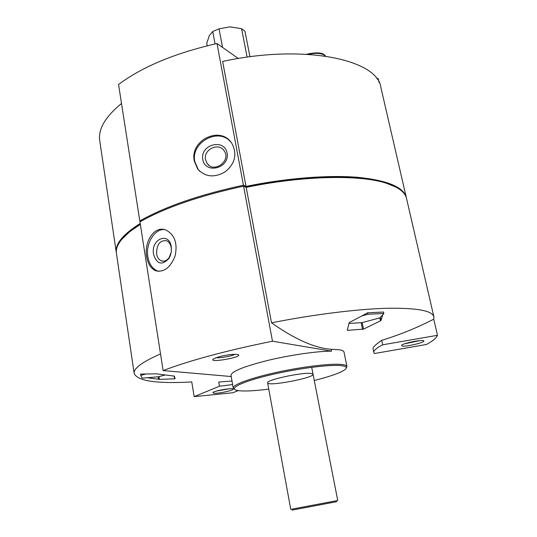 <?xml version="1.0" encoding="UTF-8"?>
<svg xmlns="http://www.w3.org/2000/svg" width="537" height="537" viewBox="0 0 537 537"><rect width="100%" height="100%" fill="white"/><g stroke="black" fill="none" stroke-linecap="round" stroke-linejoin="round"><path stroke-width="0.81" d="M381.726 340.33L382.686 344.801C376.383 348.036 373.437 350.627 373.846 352.574L373.02 348.694C372.738 347.311 375.638 344.519 381.726 340.33C399.917 334.746 417.256 327.698 433.748 319.179L433.889 316.843C432.379 310.661 416.685 307.802 386.815 308.278C356.998 309.104 314.011 314.413 271.507 322.818C294.847 339.283 314.742 348.097 331.188 349.265L331.564 351.144L272.481 341.203L243.59 186.171C199.677 195.696 165.127 207.604 139.949 221.888L163.114 370.57L231.225 376.538M272.481 341.203C226.527 350.554 190.071 360.34 163.114 370.57M146.708 256.699C143.795 241.684 154.542 225.016 166.108 230.111C174.74 234.83 177.74 243.429 175.122 255.894C170.471 267.621 164 272.574 155.703 270.755C150.937 268.634 147.944 263.949 146.708 256.699M139.801 220.949C164.973 206.644 199.509 194.723 243.409 185.198L217.008 43.51C174.961 53.15 142.137 66.816 118.549 84.517L139.801 220.949L140.936 221.318M194.32 161.107C189.407 140.117 221.116 124.913 232.085 143.822C237.32 154.307 235.065 163.604 225.318 171.712C214.397 178.056 205.161 177.123 197.623 168.9L194.32 161.107M331.188 349.265L339.673 349.815C342.351 350.292 343.794 351.03 343.995 352.024L346.962 366.516L346.211 368.107M232.011 381.028L218.76 382.049L219.472 386.244L194.159 396.628L191.763 381.941C156.703 383.868 137.506 381.048 134.19 373.477C133.384 368.483 142.157 361.978 160.523 353.957M361.951 315.884L367.577 312.823L383.525 312.031L383.841 313.474L367.892 314.279L361.951 315.884L349.184 322.609L347.291 330.134L347.694 330.322L347.499 329.396M348.996 323.462L362.139 322.603L379.813 317.904L382.753 314.81L381.042 320.361L380.451 320.858L363.515 329.127L347.694 330.322M145.594 374.094L140.761 375.397L140.56 374.061L156.542 373.846L174.424 376.122L175.069 378.713L174.619 378.813L159.455 379.357L147.172 377.733L158.126 376.806L165.228 375.001M271.507 322.818L246.181 187.366C302.606 175.639 359.347 174.572 385.834 183.063C398.253 186.99 405.16 192.145 406.549 198.536L433.889 316.843M134.19 373.477L116.415 253.363C115.421 246.892 120.013 239.562 130.182 231.366L140.338 224.385M433.748 319.179L437.474 335.303L382.686 344.801M373.846 352.574L374.383 353.541L426.579 344.452C432.721 341.082 436.359 338.035 437.474 335.303M194.159 396.628L232.803 392.762L238.24 390.634M243.59 186.171L246.181 187.366M268.755 389.097C252.806 391.137 242.059 391.533 236.522 390.285C228.514 388.285 243.107 381.324 270.856 374.806C298.498 368.268 331.524 364.153 342.015 365.737C346.553 366.415 347.446 367.785 344.694 369.845C339.968 373.027 329.832 376.578 314.273 380.491M311.057 373.45L313.051 374.249C314.615 377.86 267.413 386.774 267.607 382.834C265.694 380.048 302.391 372.087 311.057 373.45M234.501 389.231L233.219 388.009C232.427 384.727 251.363 377.779 277.978 372.06C304.546 366.328 332.953 363.14 342.687 364.596C345.358 364.979 346.781 365.616 346.962 366.516M331.564 351.144C316.749 351.185 289.745 355.091 267.345 360.522C243.684 366.536 231.575 371.45 231.004 375.256L233.219 388.009M376.84 78.825L378.202 78.624L379.109 82.557M406.355 197.69L380.901 87.551C377.873 59.708 304.298 43.578 222.633 61.446L246 186.393C286.886 178.042 328.664 174.854 358.152 177.351C387.768 180.439 403.831 187.218 406.355 197.69L406.435 198.086M116.368 252.987L116.287 252.497C114.985 244.046 122.953 234.367 140.191 223.459M121.503 103.487C105.259 116.844 98.009 129.242 99.741 140.681L116.287 252.497M244.671 186.668L246 186.393L243.409 185.198M238.307 58.499L217.008 43.51M219.411 356.642L213.431 358.917C207.349 363.562 245.073 356.816 237.837 354.554C233.803 353.957 227.661 354.648 219.411 356.642M232.622 384.566L219.472 386.244M213.914 393.265C219.264 393.695 236.387 389.721 232.756 388.882C230.521 387.962 214.666 390.802 212.827 392.466L213.914 393.265M401.945 346.016C406.026 347.144 428.009 341.653 423.27 340.666C420.518 339.706 403.743 343.197 401.669 345.157L401.945 346.016M245.684 187.138C302.042 175.371 358.837 174.277 385.324 182.775L396.313 187.292M121.845 239.24L130.558 230.917L140.305 224.177M367.892 314.279L367.577 312.823M382.753 314.81L383.841 313.474M140.761 375.397L142.057 378.162L147.172 377.733M205.53 159.61L207.101 163.369C213.793 173.679 231.44 160.858 224.211 150.897C218.942 141.99 203.187 149.38 205.53 159.61M202.785 159.496C205.275 174.632 229.97 168.222 227.091 153.085C224.406 137.989 199.992 144.52 202.785 159.496M230.561 141.761C218.19 127.135 190.521 142.614 194.817 161.59L198.166 169.464L199.563 171.128M171.323 250.987L171.35 248.993C170.967 244.771 169.363 242.006 166.537 240.69C159.892 240.153 156.582 244.557 156.629 253.894C157.281 257.465 158.871 259.794 161.389 260.875C164.309 261.788 166.906 260.653 169.182 257.465L171.149 252.397M153.555 254.357C156.831 264.238 161.892 265.687 168.732 258.7C170.652 255.679 171.525 252.249 171.363 248.416C170.638 231.064 150.521 238.139 153.555 254.357M164.362 229.581C154.455 228.702 145.473 243.751 147.856 256.834C149.165 264.09 152.387 268.795 157.522 270.957L158.972 271.38M216.304 391.111L229.037 388.822M404.784 343.747L419.806 340.619M216.055 357.676C219.787 358.28 231.662 356.152 234.958 354.299M249.947 56.761L244.979 31.314L241.596 28.723L247.121 57.15M207.201 45.793L206.745 43.309L209.356 35.556L212.739 31.488L219.042 28.823L229.997 26.85L241.596 28.723M215.055 43.94L212.739 31.488M222.526 47.397L219.042 28.823M267.607 382.834L290.759 509.365L337.733 500.491L311.702 367.321M292.074 510.123L336.78 501.679M158.516 379.303L158.126 376.806M159.455 379.357L159.033 376.645M174.619 378.813L174.183 376.028M362.562 329.403L361.159 322.771M363.515 329.127L362.139 322.603M380.451 320.858L379.813 317.904M381.042 320.361L380.451 317.642M308.379 54.344C316.051 52.747 321.596 53.17 325.013 55.6L325.503 56.09M130.558 230.917L130.182 231.366M385.324 182.775L385.834 183.063M325.617 56.103L324.838 55.257C322.166 52.505 316.078 52.17 306.587 54.237M209.027 165.336L207.101 163.369M198.166 169.464L197.71 169.027M163.933 261.17L161.389 260.875M171.35 248.993L171.363 248.416M169.182 257.465L168.732 258.7M157.522 270.957L155.764 270.776"/></g></svg>
